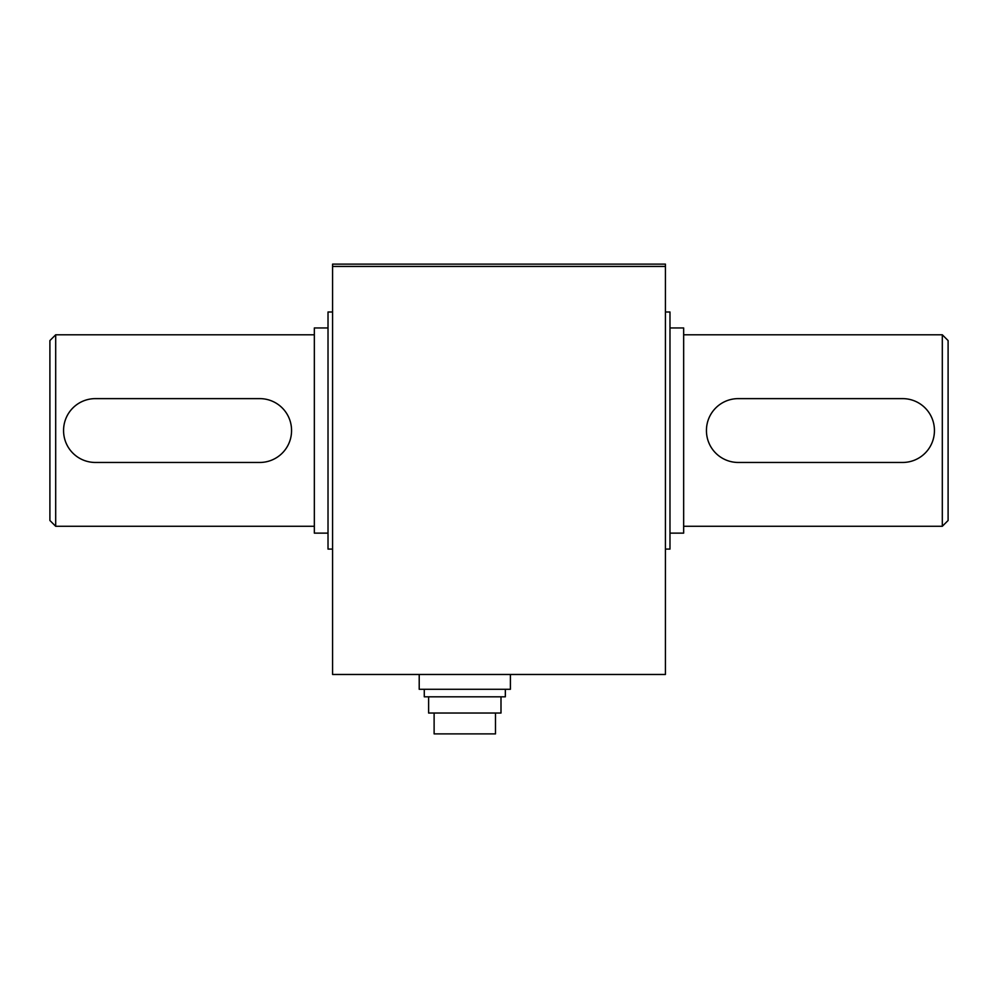 <?xml version="1.0" encoding="UTF-8"?>
<svg xmlns="http://www.w3.org/2000/svg" width="998" height="998" viewBox="0 0 998 998"><rect width="100%" height="100%" fill="white"/><g stroke="black" fill="none" stroke-linecap="round" stroke-linejoin="round"><path stroke-width="1.5" d="M665.417 266.441L665.417 674.473L332.584 674.473L332.584 266.441L665.417 266.441L665.417 264.121L332.584 264.121L332.584 266.441M510.402 674.473L510.402 689.294L419.21 689.294L419.21 674.473M505.337 689.294L505.337 696.816L424.275 696.816L424.275 689.294M500.996 696.816L500.996 713.034L428.616 713.034L428.616 696.816M495.495 713.034L495.495 733.879L434.118 733.879L434.118 713.034M665.417 549.087L669.982 549.087L669.982 312L665.417 312M669.982 533.132L683.655 533.132L683.655 327.955L669.982 327.955M942.312 334.792L942.312 526.283L948.1 520.494L948.1 340.58L942.312 334.792L683.655 334.792M332.584 312L328.018 312L328.018 549.087L332.584 549.087M328.018 327.955L314.345 327.955L314.345 533.132L328.018 533.132M55.688 526.283L55.688 334.792L49.9 340.58L49.9 520.494L55.688 526.283L314.345 526.283M291.553 430.662A31.799 31.799 0 0 1 259.742 462.461L95.384 462.461A31.799 31.799 0 0 1 63.573 430.662L63.573 430.425A31.799 31.799 0 0 1 95.384 398.626L259.742 398.626A31.799 31.799 0 0 1 291.553 430.425L291.553 430.662M934.427 430.662A31.799 31.799 0 0 1 902.616 462.461L738.258 462.461A31.799 31.799 0 0 1 706.447 430.662L706.447 430.425A31.799 31.799 0 0 1 738.258 398.626L902.616 398.626A31.799 31.799 0 0 1 934.427 430.425L934.427 430.662M683.655 526.283L942.312 526.283M314.345 334.792L55.688 334.792"/></g></svg>
